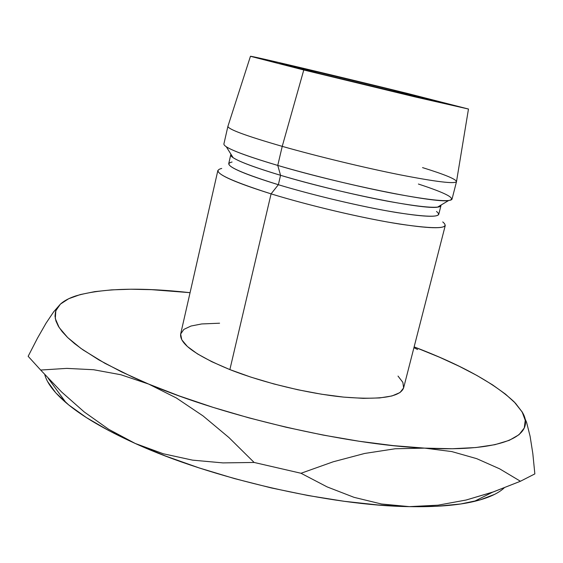 <?xml version="1.0" encoding="UTF-8"?>
<svg xmlns="http://www.w3.org/2000/svg" width="563" height="563" viewBox="0 0 563 563"><rect width="100%" height="100%" fill="white"/><g stroke="black" fill="none" stroke-linecap="round" stroke-linejoin="round"><path stroke-width="0.84" d="M395.001 90.601L394.712 91.755L395.001 90.601L291.55 65.836L281.95 64.02L319.636 73.57L279.853 63.359C279.051 62.655 346.576 78.665 395.001 90.601L439.091 101.882C442.419 103.17 370.75 86.216 319.636 73.57L431.715 100.383L439.049 101.889L434.136 100.446L395.001 90.601M436.501 211.47C443.954 217.409 430.646 217.768 396.591 212.54C363.191 207.071 314.048 195.523 278.354 184.72L271.084 193.869L229.873 369.595C262.97 382.678 308.489 393.678 343.852 397.126C380.405 400.082 400.335 396.985 403.629 387.851L445.277 225.453C443.306 229.38 424.052 228.233 387.52 222.019C352.086 215.713 305.554 204.468 271.084 193.869C309.854 205.805 363.592 218.402 399.892 224.102C436.825 229.486 451.111 228.761 442.743 221.928M418.4 184.038C447.036 193.419 457.093 198.929 448.549 200.576C434.932 203.236 340.911 184.228 277.756 165.431L280.564 175.311L278.354 184.72C310.206 194.348 352.973 204.686 385.571 210.625C419.21 216.523 436.93 217.797 438.725 214.44L440.956 205.706C439.224 208.796 421.546 207.304 387.907 201.244C355.309 195.157 312.486 184.812 280.564 175.311C338.363 192.771 424.319 209.886 437.55 207.142C440.153 206.832 441.279 206.164 440.913 205.129L440.956 205.706M250.451 56.293L227.959 126.196C227.325 128.99 245.412 135.711 282.232 146.359L277.756 165.431C312.444 175.614 359.145 186.902 394.586 193.679C431.11 200.435 450.252 202.286 452.005 199.218L456.509 181.631C454.911 184.122 435.846 181.8 399.322 174.678C363.874 167.584 317.068 156.261 282.232 146.359C317.391 156.352 364.725 167.788 400.279 174.868C436.888 181.969 455.636 184.178 456.523 181.49L468.472 109.039L414.875 96.864L303.781 69.988L282.232 146.359L303.781 69.988L250.451 56.293L280.128 62.824L349.855 79.397L468.472 109.018L415.951 97.117L303.781 69.988L250.458 56.272C251.063 55.716 341.966 77.286 407.07 93.331L468.472 109.039M422.539 167.605C444.763 174.516 456.086 179.189 456.509 181.631M521.831 411.419L522.19 412.032C536.497 434.981 504.997 452.37 424.685 448.127L451.779 451.575L476.727 458.662L499.648 468.831L520.43 481.252L534.85 473.905L532.823 453.56L530.1 436.269L526.574 422.313L522.19 412.032L514.23 401.933C494.152 383.016 460.787 364.669 414.136 346.885L439.562 357.252L459.232 366.295L476.995 375.521L492.519 384.839L505.468 394.121L515.483 403.235L522.19 412.032L525.237 420.336L524.28 427.957L519.03 434.692L509.269 440.343L494.87 444.693L475.826 447.543L452.321 448.732L424.685 448.127L393.446 445.643L359.335 441.279L323.211 435.093L286.095 427.233L249.043 417.901L213.124 407.38L179.344 395.979L148.604 384.05L121.615 371.925L98.926 359.94L80.882 348.384L67.616 337.504L59.143 327.511L55.294 318.552L55.828 310.727L60.417 304.111L68.686 298.728L80.242 294.583L94.69 291.641L111.629 289.875L130.7 289.234L151.553 289.663L190.062 292.676C140.433 287.165 102.375 288.235 75.871 295.885C69.2 298.066 64.048 300.811 60.417 304.111L53.731 311.74L46.06 323.155L37.468 338.194L28.15 356.302L40.663 370.046L66.744 368.385L93.592 369.729L120.89 374.747L148.604 384.05L176.275 397.935L203.025 415.902L228.937 437.557L254.131 462.455L301.015 473.265L333.212 461.787L364.62 453.461L395.212 448.76L424.685 448.127L451.779 451.575L476.727 458.662L499.648 468.831L520.43 481.252L534.85 473.905L532.823 453.56L530.1 436.269L526.574 422.313L521.795 411.37M219.577 323.211L201.688 323.95L191.012 326.026L183.848 329.404L180.653 334.028L181.772 339.778L187.38 346.484L197.472 353.902L211.808 361.72L229.873 369.595L250.915 377.14L273.963 383.98L297.89 389.772L321.515 394.213L343.669 397.112L363.325 398.358L379.624 397.942L391.975 395.958L400.011 392.552L403.608 387.935L402.862 382.361L398.013 376.084M282.232 146.359C246.094 135.915 227.987 129.237 227.909 126.33L223.884 144.029C223.821 147.527 241.78 154.656 277.756 165.431L282.232 146.359M277.756 165.431C250.197 157.253 233.054 151.046 226.326 146.809L233.11 157.682C239.465 161.827 255.285 167.704 280.564 175.311L277.756 165.431M230.739 154.846L228.733 163.636C228.606 167.436 245.151 174.46 278.354 184.72L280.564 175.311C247.291 165.191 230.682 158.372 230.739 154.846L231.034 154.353C230.246 155.107 230.936 156.218 233.11 157.682M221.731 168.457C209.985 171.103 226.439 179.576 271.084 193.869L278.354 184.72C237.129 171.792 221.702 164.227 232.069 162.017M271.084 193.869C235.355 182.616 217.614 174.804 217.874 170.441L180.681 333.915C179.217 343.55 195.614 355.443 229.873 369.595L271.084 193.869M417.605 349.496L413.932 347.688L417.605 349.496M494.631 494.349L479.979 499.93L460.752 503.969L437.113 506.264L409.414 506.637L381.468 503.998L354.05 497.34L327.138 486.904L301.015 473.265L333.212 461.787L364.62 453.461L395.212 448.76L424.685 448.127C346.118 444.679 225.7 416.845 148.604 384.05L132.685 377.126L104.95 363.332L83.162 349.996L74.605 343.627L67.616 337.504L62.197 331.677L58.313 326.167L55.934 320.994L55.012 316.195L55.498 311.775L57.32 307.743L60.417 304.111L53.731 311.74L46.06 323.155L37.468 338.194L28.15 356.302L40.663 370.046L66.744 368.385L93.592 369.729L120.89 374.747L148.604 384.05L176.275 397.935L203.025 415.902L228.937 437.557L254.131 462.455L222.913 462.899L192.539 460.14L163.319 453.771L135.233 443.468L108.652 430.519L86.357 417.563L68.686 404.91L55.786 392.854L47.644 381.623M64.393 301.085L60.417 304.111M44.758 374.592C46.989 383.03 54.083 392.404 66.054 402.728C81.614 416.015 104.676 429.597 135.233 443.468L163.319 453.771L192.539 460.14L222.913 462.899L254.131 462.455L301.015 473.265L327.138 486.904L354.05 497.34L381.468 503.998L409.414 506.637L438.049 505.18L466.157 500.014L493.589 491.83L520.43 481.252L492.681 492.146L466.157 500.014L438.049 505.18L409.414 506.637L378.195 504.99L344.169 501.288L308.221 495.56L271.331 487.938L234.574 478.613L198.992 467.874L165.585 456.037L135.233 443.468C211.252 478.318 330.762 505.722 409.414 506.637C435.924 507.108 457.494 505.377 474.123 501.45C488.022 498.114 498.03 493.617 504.124 487.959M61.641 392.024L40.663 370.046L61.641 392.024L84.211 411.94L61.641 392.024M135.233 443.468L108.652 429.273L84.211 411.94M448.549 200.576L437.55 207.142M474.123 501.45L492.681 492.146M66.054 402.728L48.221 378.343"/></g></svg>
